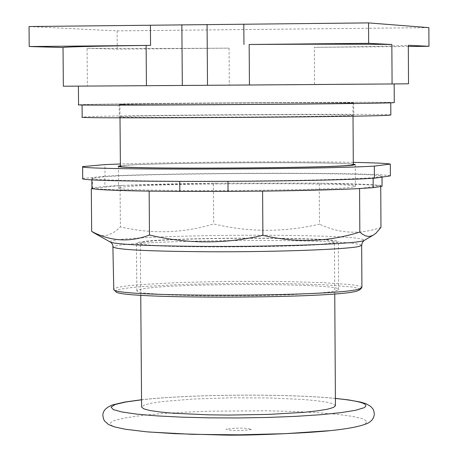 <?xml version="1.0" encoding="UTF-8"?>
<svg xmlns="http://www.w3.org/2000/svg" width="458" height="458" viewBox="0 0 458 458"><rect width="100%" height="100%" fill="white"/><g stroke="black" fill="none" stroke-linecap="round" stroke-linejoin="round"><path stroke-width="0.34" stroke-dasharray="2.29 1.72" d="M408.318 46.493L314.308 47.357C368.724 46.676 400.057 45.989 408.313 45.285M87.06 48.267C120.683 48.565 168.017 48.525 229.057 48.142L117.242 49.172L87.06 48.267L87.369 86.007L314.543 84.386L314.308 47.357M29.043 26.535L117.099 30.875L428.86 27.64M63.027 47.535L63.353 86.218L87.369 86.007M353.301 164.611C357.578 161.559 152.543 162.424 124.187 165.538L120.397 166.237M408.525 83.803L314.543 84.386M229.057 48.142L229.321 84.976M117.099 30.875L117.242 49.172M123.7 104.309L119.904 104.504C112.073 105.323 331.769 103.914 350.765 103.016L352.935 102.878C357.223 102.094 152.09 103.388 123.7 104.309M391.567 83.94L78.404 86.115L391.567 83.94M351.498 103.016C332.416 103.914 111.271 105.329 119.16 104.51L122.984 104.315C151.587 103.382 357.979 102.082 353.673 102.873L351.498 103.016M394.275 102.603C399.199 101.556 124.702 103.279 84.152 104.533L78.558 104.808M123.088 116.567L119.257 116.859C111.374 118.147 332.497 116.807 351.572 115.445L353.748 115.221C358.053 113.979 151.678 115.193 123.088 116.567M388.189 102.804L390.76 102.626C395.649 101.602 126.981 103.285 87.507 104.516L82.074 104.785C70.984 105.872 365.192 103.983 388.189 102.804M390.834 114.992C395.718 113.361 127.072 114.935 87.604 116.738L82.177 117.145M353.221 186.979L355.408 186.314C359.719 182.404 151.363 183.126 122.463 187.076L118.593 187.969C110.636 191.954 334.019 191.049 353.221 186.979M120.391 165.75L122.292 165.544C148.655 162.647 335.496 161.491 353.295 164.124M353.29 162.372C294.912 161.193 178.734 162 120.38 163.998M390.376 175.861C380.1 172.174 173.439 172.483 105.048 176.181L104.951 164.588M82.709 178.483L105.048 176.181M179.731 181.185L227.97 181.15C297.74 180.658 346.128 179.496 373.121 177.675L382.029 176.307C386.644 172.305 160.964 172.689 104.83 176.679L91.835 178.334C94.159 179.902 123.46 180.853 179.731 181.185L179.736 181.465M92.55 177.956L92.631 187.791L104.911 186.395L104.83 176.679M92.631 187.791L91.915 188.209M373.121 178.271L373.121 177.675M382.001 176.382L382.006 177.086M382.087 186.183L379.831 185.467L360.52 188.519M380.724 185.324L377.976 185.227C368.925 184.288 350.21 183.624 321.837 183.223L380.724 185.324L380.73 186.475M319.226 183.126L217.962 183.194L321.837 183.223L319.226 183.126L319.478 224.157C284.029 232.383 248.757 232.321 213.668 223.951C183.137 233.248 152.045 234.221 120.385 226.87L117.237 229.853L113.195 232.824L107.275 235.309L101.447 235.555L98.109 234.748L94.634 233.231M213.376 183.2L209.369 183.297C175.191 183.732 146.795 184.425 124.187 185.358L217.962 183.194L213.376 183.2L213.668 223.951M92.596 188.604L118.84 185.599L124.187 185.358L120.053 185.461L120.385 226.87M120.053 185.461L104.911 186.395M146.56 191.083L93.764 188.856M257.614 191.181L154.06 191.192M355.414 188.776L266.894 191.066M380.964 227.426C359.988 234.736 339.493 233.649 319.478 224.157M361.912 287.452L359.169 286.004L351.16 284.664L321.287 282.529L277.8 281.378L227.918 281.367L179.588 282.5L140.589 284.607L126.746 285.929L117.597 287.361L113.498 289.187M359.811 289.771L358.276 288.288L351.309 286.908L322.97 284.676L280.244 283.428L230.494 283.347L181.935 284.447L142.627 286.548L128.681 287.882L119.509 289.33L116.155 290.401L115.508 291.013L115.634 291.477M336.664 290.653L338.617 289.508C342.51 282.884 164.027 282.895 139.993 289.45L136.822 290.916L138.986 292.084L145.415 293.183L170.015 294.963L206.673 295.92L248.94 295.868L289.17 294.82L320.165 292.965L330.447 291.838L336.664 290.653M139.627 242.099L136.45 243.232C129.9 248.413 319.369 247.95 336.372 242.706L338.325 241.824C342.229 236.717 163.678 237.015 139.627 242.099M143.36 242.11L140.331 243.192C134.085 248.173 316.06 247.732 332.542 242.694L334.437 241.841C338.244 236.935 166.369 237.221 143.36 242.11M335.445 405.708L333.31 403.916L327.064 402.244L317.045 400.761L303.717 399.525L269.63 397.962L230.511 397.807L192.681 399.073L162.321 401.563L151.627 403.149L144.631 404.889L141.619 407.059M110.286 242.053L110.057 241.675L110.687 241.166L114.288 240.273C130.604 237.307 201.199 235.006 264.747 235.229C329.457 235.595 362.696 237.278 364.465 240.278M361.665 245.253C356.753 242.414 324.247 240.816 264.146 240.467C202.07 240.232 133.123 242.545 117.265 245.528L113.16 246.988M251.482 429.535C239.196 431.007 230.677 430.881 225.92 429.152C238.16 427.686 246.679 427.812 251.482 429.535M148.489 431.98C114.746 428.82 103.371 425.001 114.374 420.53L124.639 417.971L140.354 415.658L160.678 413.7L184.597 412.183L210.972 411.164L266.23 410.78L292.61 411.433L316.541 412.618L336.876 414.29L352.608 416.385L362.891 418.801L367.104 421.434L364.894 424.148C359.776 426.621 347.731 428.814 328.764 430.732M141.562 399.817C189.681 394.224 287.206 393.548 335.399 398.46M120.007 117.798L119.904 104.504M353.015 116.172L352.935 102.878M119.16 104.51L119.257 116.859M353.673 102.873L353.748 115.221M355.276 164.599L355.408 186.314M118.422 166.254L118.593 187.969M91.846 179.713L91.835 178.334M382.035 177.086L382.029 176.307M136.822 290.916L136.45 243.232M338.617 289.508L338.325 241.824M334.758 293.864L334.437 241.841M140.743 295.215L140.331 243.192M335.399 398.391C286.416 393.531 190.471 394.201 141.562 399.742M112.868 404.826L112.416 404.981"/><path stroke-width="0.69" d="M391.853 44.478C362.163 44.1 314.6 44.1 249.169 44.478L368.673 43.338L391.853 44.478L392.077 83.963L249.444 85.005L249.169 44.478M243.954 44.512L243.811 24.234L368.553 22.9L368.673 43.338M392.077 83.963L408.525 83.803L408.313 45.285L428.957 46.298L408.318 46.493M243.811 24.234L150.407 25.236L150.562 45.394L146.125 45.451C92.247 46.189 64.544 46.888 63.027 47.535L29.22 46.533L150.562 45.394M150.407 25.236L29.043 26.535L29.22 46.533M428.957 46.298L428.86 27.64L368.553 22.9M120.007 117.798L120.397 166.237C112.594 169.351 332.17 168.326 351.137 165.132L353.301 164.611L353.015 116.172M181.86 24.721L182.313 85.469L249.444 85.005M207.068 24.446L207.508 85.297M63.027 47.535L63.353 86.218L182.313 85.469M78.404 86.15L78.558 104.808C67.149 105.924 368.364 103.989 391.67 102.787L394.275 102.603L394.172 83.94M82.074 104.974L82.177 117.145C71.093 118.845 365.272 117.053 388.258 115.261L390.834 114.992L390.766 102.815M353.295 164.124L355.276 164.599L353.089 165.126C333.882 168.378 110.458 169.42 118.422 166.254L120.391 165.75M120.38 163.998L104.951 164.588L82.612 166.62C74.889 170.13 311.429 169.798 374.335 166.117L390.313 164.061C386.586 163.346 374.249 162.779 353.29 162.372M82.612 166.62L82.709 178.483C74.992 182.484 311.503 182.347 374.404 178.202L374.335 166.117M390.313 164.061L390.376 175.861L374.404 178.202M91.846 179.713L91.915 188.209L93.764 188.856C99.976 189.858 117.574 190.602 146.56 191.083L179.811 191.427L179.736 181.465M227.97 181.408L228.038 191.421L179.811 191.427M228.038 191.421L266.894 191.066C303.912 190.568 333.418 189.801 355.414 188.776L373.178 187.683L373.121 178.271M382.006 177.086L382.058 186.263L373.178 187.683M382.058 186.263L382.035 177.086M93.764 188.856L91.308 188.753L92.596 188.604M154.06 191.192L146.56 191.083M266.894 191.066L257.614 191.181M360.52 188.519L355.414 188.776M380.73 186.475L380.964 227.426L375.835 233.34L373.093 235.257L370.596 236.208L368.409 236.425L365.427 235.807L362.307 234.112L359.828 232.074C328.128 242.024 295.816 243.106 262.892 235.326C224.884 244.154 187.082 244.051 149.485 235.028C129.757 242.568 110.487 241.372 91.663 231.427L94.634 233.231M91.308 188.753L91.663 231.427M149.148 191.198L149.485 235.028M262.594 191.175L262.892 235.326M359.576 188.673L359.828 232.074M93.375 232.521L110.596 242.225L112.05 243.61L112.863 245.185L113.773 289.651C114.775 297.551 340.838 296.813 359.662 288.809L361.912 287.452L361.665 245.253L362.318 242.528L364.162 240.456L362.404 241.011C351.372 244.04 276.701 246.742 208.052 246.438C151.174 246.083 118.685 244.675 110.596 242.225L110.286 242.053M115.634 291.477L115.765 291.603C116.847 299.44 339.115 298.731 357.721 290.778L359.811 289.771M140.743 295.215L141.619 407.059L143.703 408.822L149.881 410.494L159.951 411.994L173.513 413.253L208.699 414.828L228.76 415.062L269.287 414.381L304.267 412.292L317.675 410.832L327.567 409.183L333.556 407.425L335.445 405.708L334.758 293.864M146.434 85.709L146.125 45.451M364.465 240.278L373.093 235.257M113.16 246.988C116.756 249.73 148.644 251.328 208.819 251.763C275.75 252.083 348.578 249.381 359.41 246.33L361.665 245.253M328.764 430.732L285.254 433.674L238.733 434.819L192.194 434.327L148.489 431.98M335.399 398.46C360.915 401.042 370.39 404.162 363.818 407.832L355.202 410.357L340.477 412.704L320.308 414.736L295.702 416.351L267.953 417.444L238.572 417.954L209.191 417.851L181.437 417.146L156.819 415.875L136.639 414.118L121.897 411.977L113.258 409.578L111.036 407.036L115.193 404.494L125.589 402.032L141.562 399.817M115.765 291.603L113.773 289.651M359.685 289.897L361.648 287.922M335.399 398.391L348.618 399.914L360.858 402.147L366.045 403.744L370.614 406.315L372.972 409.04L373.722 410.614L374.306 413.786L374.163 415.469L373.373 417.902L372.199 419.774L370.213 421.715L367.803 423.238C357.692 427.715 335.886 430.898 302.383 432.787C267.558 434.659 241.824 435.426 225.176 435.089L175.053 433.68L146.634 431.814L125.114 429.22L114.197 426.833L108.477 424.486L104.636 421.074L103.554 419.104L102.873 415.681C102.666 411.112 105.85 407.546 112.416 404.981M141.562 399.742L124.753 402.038L112.868 404.826"/></g></svg>
